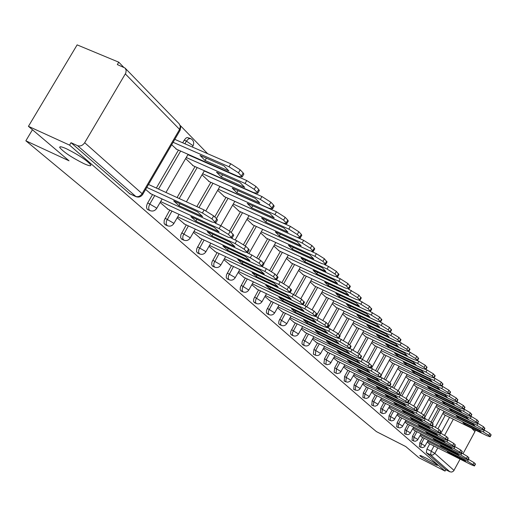 <?xml version="1.0" encoding="UTF-8"?>
<svg xmlns="http://www.w3.org/2000/svg" width="517" height="517" viewBox="0 0 517 517"><rect width="100%" height="100%" fill="white"/><g stroke="black" fill="none" stroke-linecap="round" stroke-linejoin="round"><path stroke-width="0.78" d="M425.905 458.023C432.574 461.532 436.484 463.949 437.634 465.261C437.466 465.61 435.404 464.789 431.449 462.799C424.832 459.316 420.935 456.912 419.765 455.593C419.907 455.231 421.956 456.046 425.905 458.023M66.68 148.883C78.959 155.081 86.998 160.432 90.792 164.949C91.186 166.325 88.834 165.867 83.735 163.559C71.65 157.465 63.662 152.14 59.772 147.584C59.313 146.182 61.613 146.615 66.68 148.883M422.693 437.492L419.823 442.772L419.365 446.591M415.409 430.945L412.488 436.309L412.043 440.193M407.9 424.192L404.927 429.64L404.494 433.601M400.152 417.232L397.127 422.764L396.707 426.803M392.151 410.039L389.075 415.662L388.668 419.785M383.892 402.614L380.758 408.327L380.37 412.54M375.355 394.943L372.162 400.753L371.794 405.05M366.534 387.013L363.277 392.92L362.934 397.308M357.409 378.812L354.087 384.822L353.764 389.307M347.96 370.321L344.574 376.434L344.277 381.023M338.183 361.525L334.725 367.749L334.124 372.279L334.454 372.44M328.049 352.413L324.514 358.753L323.926 363.38L324.275 363.548M317.535 342.965L313.935 349.421L313.347 354.151L313.722 354.332M306.633 333.155L302.219 341.42L301.954 343.676L302.775 344.768M295.31 322.976L290.8 331.397L290.541 333.711L291.407 334.842M283.542 312.397L278.941 320.986L278.682 323.351L279.6 324.527M271.309 301.392L266.598 310.155L266.352 312.585L267.321 313.8M258.578 289.947L253.763 298.884L253.524 301.379L254.545 302.639M245.317 278.017L240.386 287.148L240.159 289.701L241.245 291.019M231.5 265.583L226.446 274.915L226.226 277.532L227.202 278.857M217.075 252.613L211.899 262.151L211.692 264.84L212.733 266.223M202.018 239.067L196.712 248.819L196.518 251.585L197.623 253.02M186.282 224.901L180.834 234.88L180.653 237.723L181.829 239.229M169.809 210.083L164.219 220.3L164.057 223.228L165.311 224.798M152.56 194.566L147.713 202.89C146.279 205.721 146.175 207.873 147.403 209.346L148.011 209.689M239.688 186.669L239.184 186.152M224.055 170.578L223.325 169.828M207.66 153.704L180.446 125.683M123.647 67.21L118.761 62.182L117.34 64.58L124.985 67.986L126.174 70.209L125.825 73.02L84.685 142.711L142.117 193.668L179.593 129.412L125.366 73.944M28.429 126.335L69.575 145.135L445.053 471.09L419.009 457.797L405.735 446.533L376.454 431.637L25.85 140.792L69.039 160.8L28.429 126.335L77.136 44.876L118.761 62.182M460.104 459.128L453.635 470.987L451.871 472.053L449.893 471.808L445.796 469.72L426.286 452.698L426.939 449.047L429.763 443.844M437.977 428.696L445.273 415.248M475.323 430.002L474.949 431.579L463.045 453.668M445.796 469.72L445.053 471.09M136.152 196.757L77.556 145.671L71.016 142.698L69.575 145.135M77.556 145.671C80.297 146.55 82.675 145.561 84.685 142.711M145.607 189.461L150.79 193.746M171.676 144.747L176.672 149.31M160.128 202.49L168.122 209.301M185.635 158.577L193.332 165.828M177.169 217.78L184.672 224.152M202.024 174.817L209.243 181.603M193.448 232.379L200.486 238.343M217.676 190.321L224.449 196.673M209.01 246.331L215.608 251.921M232.637 205.152L238.996 211.098M223.893 259.683L230.097 264.917M246.958 219.337L252.929 224.908M238.15 272.472L243.972 277.377M260.671 232.928L266.287 238.15M251.818 284.731L257.292 289.326M273.823 245.956L279.096 250.855M264.93 296.487L270.074 300.797M286.444 258.455L291.401 263.05M277.519 307.783L282.36 311.822M298.561 270.462L303.227 274.773M289.617 318.634L294.167 322.427M310.206 282.004L314.594 286.043M301.249 329.07L305.534 332.625M321.412 293.1L325.542 296.894M312.449 339.113L316.482 342.448M332.192 303.783L336.082 307.344M323.235 348.788L327.028 351.915M342.584 314.077L346.241 317.419M333.633 358.113L337.2 361.047M352.594 323.997L356.039 327.132M343.656 367.109L347.017 369.855M362.255 333.568L365.493 336.502M353.337 375.788L356.497 378.36M371.574 342.803L374.625 345.556M362.675 384.163L365.655 386.58M380.577 351.722L383.452 354.3M371.71 392.261L374.508 394.523M389.282 360.343L391.983 362.76M380.434 400.093L383.071 402.207M397.689 368.679L400.229 370.941M388.881 407.667L391.356 409.645M405.832 376.738L408.217 378.858M397.056 414.996L399.376 416.844M413.71 384.545L415.952 386.522M404.966 422.098L407.15 423.824M421.336 392.106L423.449 393.954M412.637 428.974L414.686 430.583M428.729 399.428L430.713 401.153M420.069 435.644L421.995 437.143M435.896 406.53L437.757 408.133M431.113 421.995L438.455 408.482M423.985 415.19L431.437 401.509M416.618 408.21L424.192 394.316M408.087 402.698L416.728 386.897M400.378 395.014L409.018 379.239M392.422 387.071L401.056 371.335M384.189 378.883L392.836 363.167M375.678 370.431L384.331 354.727M366.863 361.706L375.542 345.989M357.719 352.704L366.443 336.955M348.219 343.45L357.021 327.597M338.299 334.001L347.262 317.897M327.991 324.237L337.142 307.841M315.932 316.54L326.641 297.411M305.03 305.663L315.738 286.58M293.708 294.341L304.416 275.328M281.933 282.579L292.641 263.625M269.667 270.378L280.395 251.449M256.865 257.705L267.632 238.77M243.494 244.554L254.338 225.554M229.49 230.944L240.47 211.763M214.742 216.927L225.987 197.371M196.841 206.613L210.858 182.32M177.072 197.552L195.025 166.577M199.077 159.591L199.271 159.249M156.347 188.059L178.449 150.092M182.688 142.808L184.239 140.152L186.424 141.102L188.653 138.737L190.838 138.646C193.604 140.378 194.353 142.75 193.074 145.768L186.424 141.102L184.879 143.765M32.448 129.748L25.85 140.792M427.275 442.106L429.084 443.502M442.849 413.413L444.588 414.912M190.314 138.42L187.148 137.503L185.777 138.265L184.239 140.152M71.016 142.698L129.877 193.849M148.515 184.472L204.131 209.947L213.676 215.919L216.791 218.865L217.353 220.145M178.914 205.663L202.625 216.591L197.488 211.808L173.654 200.842L178.914 205.663L180.013 203.769M149.943 193.358L212.041 222L215.822 222.814L211.944 218.924L202.393 212.965L204.131 209.947M146.796 187.419L202.393 212.965M205.055 160.509L228.895 170.978L223.977 165.886L200.008 155.384L205.055 160.509L206.406 158.183M175.967 148.999L238.253 176.394L242.156 176.976L238.466 172.801L229.018 166.758L173.111 142.291M174.811 139.37L230.744 163.773L240.185 169.822L243.164 172.962L243.862 174.009L243.63 174.41M215.298 223.144L220.817 225.69L230.097 231.474L233.064 234.285L233.594 235.474M195.846 221.166L219.137 231.971L214.245 227.415L190.831 216.571L195.846 221.166L196.88 219.376M167.295 208.92L228.32 237.245L232.088 238.104L228.411 234.421L219.13 228.637L220.817 225.69M160.651 201.585L219.13 228.637M231.816 238.415L236.721 240.689L245.749 246.305L248.58 248.987L249.071 250.092M211.989 235.959L234.886 246.641L230.22 242.292L207.207 231.577L211.989 235.959L212.965 234.259M183.858 223.771L243.843 251.785L247.598 252.677L244.108 249.188L235.08 243.572L236.721 240.689M177.699 216.869L235.08 243.572M221.302 177.008L244.715 187.374L240.03 182.52L216.487 172.116L221.302 177.008L222.568 174.804M192.641 165.524L253.847 192.654L257.731 193.287L257.078 192.318L254.228 189.332L245.045 183.47L186.243 157.523M187.904 154.673L246.719 180.549L255.902 186.417L258.739 189.409L259.179 190.754M236.799 192.751L259.805 203.013L255.333 198.379L232.204 188.085L236.799 192.751L237.994 190.663M208.564 181.299L268.717 208.157L272.575 208.842L271.974 207.937L269.254 205.087L260.316 199.4L202.638 173.751M204.254 170.959L261.951 196.544L270.882 202.237L273.59 205.094L274.004 206.341M247.481 252.942L251.902 255.004L260.684 260.458L263.386 263.017L263.851 264.045M227.415 250.086L249.918 260.646L245.459 256.49L222.84 245.898L227.415 250.086L228.34 248.47M199.685 237.969L258.668 265.66L262.403 266.591L259.088 263.276L250.293 257.821L251.902 255.004M193.978 231.461L250.293 257.821M262.371 266.785L266.391 268.672L274.947 273.978L277.965 277.377M242.156 263.592L264.284 274.023L260.019 270.055L237.781 259.586L242.156 263.592L243.029 262.054M214.826 251.546L272.827 278.928L276.55 279.891L273.39 276.731L264.827 271.431L266.391 268.672M209.534 245.413L264.827 271.431M276.556 279.994L280.246 281.739L288.589 286.903L291.472 290.134M256.264 276.511L278.023 286.825L273.945 283.025L252.076 272.679L256.264 276.511L257.091 275.05M229.322 264.555L286.379 291.614L290.076 292.609L287.071 289.598L278.721 284.44L280.246 281.739M224.423 258.758L278.721 284.44M251.598 207.789L274.217 217.948L269.945 213.521L247.21 203.33L251.598 207.789L252.735 205.805M223.783 196.376L282.915 222.969L286.754 223.693L286.192 222.846L283.594 220.126L274.895 214.6L218.297 189.248M219.867 186.514L276.485 211.802L285.184 217.334L287.769 220.061L288.156 221.218M265.757 222.161L287.988 232.217L283.904 227.984L261.557 217.896L265.757 222.161L266.83 220.281M238.343 210.807L296.487 237.122L300.306 237.885L299.776 237.09L297.294 234.492L288.822 229.121L233.257 204.066M234.796 201.391L290.373 226.381L298.845 231.758L301.314 234.369L301.682 235.448M279.303 235.926L301.159 245.872L297.256 241.82L275.283 231.842L279.303 235.926L280.324 234.13M252.29 224.624L309.47 250.661L313.263 251.462L312.772 250.719L310.4 248.231L302.135 243.009L247.578 218.252M297.676 237.62L303.647 240.327L311.906 245.556L314.278 248.05L314.62 249.058M292.279 249.11L313.78 258.946L310.032 255.068L288.428 245.194L292.279 249.11L293.249 247.397M265.66 237.865L321.91 263.631L325.678 264.465L325.212 263.767L322.944 261.382L314.879 256.296L261.298 231.836M311.602 251.508L316.359 253.673L324.418 258.758L327.009 262.093M304.726 261.751L325.878 271.483L322.285 267.761L301.03 257.996L304.726 261.751L305.644 260.116M278.482 250.571L333.827 276.059L337.569 276.925L337.136 276.272L334.958 273.984L327.093 269.034L274.443 244.864M324.54 264.626L328.534 266.455L336.399 271.412L338.881 274.585M316.669 273.881L337.478 283.51L334.034 279.936L313.121 270.275L316.669 273.881L317.548 272.317M290.8 262.772L345.266 287.988L348.981 288.88L348.574 288.26L346.487 286.069L338.797 281.242L287.064 257.363M336.787 277.138L340.212 278.715L347.889 283.549L350.267 286.573M328.14 285.533L348.62 295.052L345.311 291.627L324.734 282.069L328.14 285.533L328.974 284.04M302.632 274.495L356.252 299.44L359.935 300.358L359.554 299.776L357.544 297.669L350.035 292.965L299.181 269.37M348.452 289.113L358.921 295.194L361.202 298.083M339.165 296.732L359.328 306.148L356.148 302.852L335.888 293.404L339.165 296.732L339.966 295.304M314.013 285.772L366.805 310.446L370.463 311.383L368.175 308.811L360.834 304.222L310.82 280.905M359.586 300.584L369.519 306.387L371.704 309.14M349.776 307.512L369.629 316.824L366.566 313.651L346.623 304.306L349.776 307.512L350.539 306.142M324.967 296.622L376.951 321.031L380.583 321.988L378.392 319.525L371.212 315.04L322.026 292.008M370.25 311.589L379.711 317.141L381.804 319.777M359.987 317.884L379.536 327.093L376.589 324.043L356.95 314.795L359.987 317.884L360.717 316.572M335.52 307.079L386.722 331.216L390.322 332.198L388.222 329.833L381.197 325.452L332.806 302.697M380.467 322.162L389.514 327.494L391.531 330.014M369.829 327.875L389.081 336.987L386.244 334.047L366.902 324.902L369.829 327.875L370.527 326.615M345.686 317.154L396.132 341.033L399.706 342.028L397.683 339.759L390.807 335.475L343.191 312.992M390.277 332.328L398.95 337.459L400.888 339.876M379.31 337.511L398.284 346.519L395.55 343.682L376.492 334.648L379.31 337.511L379.982 336.302M355.496 326.867L405.199 350.487L408.747 351.495L406.801 349.324L400.068 345.136L353.201 322.912M399.693 342.105L408.042 347.062L409.91 349.376M388.461 346.804L407.157 355.715L404.52 352.982L385.74 344.038L388.461 346.804L389.101 345.64M364.957 336.244L413.949 359.606L417.465 360.633L415.597 358.539L408.992 354.442L362.856 332.483M408.747 351.521L416.812 356.316L418.608 358.539M397.295 355.774L415.72 364.588L413.173 361.952L394.665 353.105L397.295 355.774L397.909 354.656M374.095 345.304L422.389 368.414L425.879 369.448L424.076 367.438L417.607 363.425L372.169 341.724M417.478 360.608L425.271 365.254L427.003 367.387M405.826 364.44L423.992 373.158L421.529 370.611L403.286 361.861L405.826 364.44L406.42 363.367M382.929 354.048L430.538 376.912L434.002 377.959L432.27 376.021L425.924 372.098L381.171 350.649M425.911 369.384L433.44 373.875L435.107 375.924M414.072 372.815L431.979 381.443L429.601 378.974L411.616 370.321L414.072 372.815L414.64 371.781M391.466 362.507L438.416 385.126L441.848 386.186L440.18 384.318L433.957 380.473L389.87 359.276M434.06 377.856L441.331 382.205L442.94 384.176M422.046 380.919L439.702 389.45L437.408 387.065L419.668 378.502L422.046 380.919L422.589 379.911M399.725 370.695L446.029 393.069L449.435 394.135L447.825 392.338L441.718 388.571L398.277 367.613M441.925 386.044L448.956 390.257L450.507 392.157M429.756 388.752L447.179 397.192L444.95 394.885L427.462 386.419L429.756 388.752L430.286 387.782M407.719 378.612L453.396 400.753L456.776 401.825L455.219 400.093L449.228 396.397L406.407 375.685M449.531 393.96L456.33 398.045L457.829 399.874M437.227 396.339L454.411 404.688L452.259 402.452L435.004 394.077L437.227 396.339L437.731 395.402M415.461 386.283L460.531 408.184L463.878 409.27L462.372 407.596L456.492 403.971L414.285 383.491M456.886 401.619L463.465 405.58L464.919 407.344M291.588 289.921L290.076 292.609L301.644 299.272L304.397 302.348M269.777 288.893L291.181 299.084L287.278 295.446L265.764 285.216L269.777 288.893L270.565 287.497M243.216 277.015L299.356 303.763L303.033 304.784L300.157 301.915L292.021 296.894L293.514 294.244M238.68 271.548L292.021 296.894M303.059 304.726L314.155 311.124L316.785 314.052M278.896 297.262L282.734 300.758L303.796 310.827L300.047 307.344L278.902 297.243M256.548 288.971L311.79 315.409L315.441 316.449L312.701 313.716L304.759 308.823L306.213 306.226M252.341 283.801L304.759 308.823M282.734 300.758L283.484 299.427M315.506 316.333L326.149 322.485L328.663 325.277M291.485 308.804L295.168 312.145L315.887 322.097L312.294 318.75L291.498 308.772M269.344 300.448L323.713 326.576L327.345 327.642L324.728 325.025L316.973 320.262L318.394 317.716M265.454 295.562L316.973 320.262M295.168 312.145L295.879 310.879M327.442 327.468L337.659 333.394L340.07 336.056M303.569 319.881L307.104 323.08L327.5 332.916L324.056 329.704L303.589 319.849M281.636 311.48L335.165 337.297L338.777 338.383L336.27 335.882L328.689 331.235L330.085 328.741M278.043 306.852L328.689 331.235M307.104 323.08L307.783 321.865M338.9 338.163L348.71 343.87L351.024 346.416M315.183 330.531L318.582 333.594L338.661 343.307L335.346 340.225L315.202 330.486M293.462 322.078L346.17 347.605L349.757 348.704L347.353 346.312L339.947 341.776L341.31 339.326M290.134 317.709L339.947 341.776M318.582 333.594L319.228 332.431M349.899 348.439L359.341 353.938L361.557 356.375M326.343 340.761L329.613 343.702L349.395 353.305L346.203 350.332L326.376 340.716M304.836 332.289L356.756 357.512L360.31 358.63L358.01 356.336L350.765 351.909L352.103 349.505M301.766 328.146L350.765 351.909M329.613 343.702L330.234 342.59M360.478 358.32L369.565 363.625L371.697 365.952M337.09 350.616L340.238 353.434L359.716 362.928L356.646 360.065L337.123 350.558M315.797 342.112L366.934 367.044L370.469 368.182L368.259 365.984L361.176 361.654L362.482 359.289M312.966 338.196L361.176 361.654M340.238 353.434L340.832 352.368M370.657 367.833L379.407 372.951L381.456 375.18M347.437 360.097L350.474 362.805L369.661 372.188L366.708 369.435L347.469 360.039M326.356 351.586L376.744 376.227L380.247 377.378L378.127 375.264L371.193 371.032L372.473 368.718M323.745 347.87L371.193 371.032M350.474 362.805L351.043 361.784M380.46 376.99L388.887 381.934L390.858 384.073M357.409 369.241L360.343 371.846L379.245 381.113L376.395 378.457L357.447 369.177M336.541 360.717L386.193 385.081L389.669 386.238L387.634 384.209L380.842 380.073L382.095 377.791M334.144 357.195L380.842 380.073M360.343 371.846L360.885 370.857M389.902 385.818L398.025 390.594L399.925 392.649M367.025 378.05L369.855 380.557L388.487 389.721L385.74 387.162L367.064 377.985M346.364 369.532L395.305 393.611L398.762 394.781L396.804 392.83L390.148 388.784L391.375 386.542M344.167 366.198L390.148 388.784M369.855 380.557L370.379 379.614M399.001 394.335L406.847 398.95L408.676 400.927M376.305 386.554L379.039 388.971L397.405 398.032L394.749 395.557L376.344 386.49M355.851 378.043L404.1 401.851L407.525 403.021L405.645 401.147L399.124 397.185L400.326 394.988M353.835 374.877L399.124 397.185M379.039 388.971L379.543 388.06M407.784 402.549L415.358 407.015L417.122 408.915M385.268 394.768L387.912 397.095L406.013 406.052L403.454 403.661L385.307 394.697M365.021 386.264L412.592 409.8L415.991 410.983L414.175 409.18L407.784 405.296L408.966 403.131M363.18 383.265L407.784 405.296M387.912 397.095L388.39 396.222M416.263 410.485L423.578 414.808L425.278 416.631M393.922 402.704L396.481 404.947L414.337 413.8L411.855 411.493L393.967 402.627M373.881 394.212L420.799 417.484L424.173 418.673L422.421 416.935L416.153 413.135L417.309 411.002M372.201 391.363L416.153 413.135M396.481 404.947L396.94 404.1M424.451 418.15L431.527 422.337L433.168 424.095M402.291 410.375L404.766 412.54L422.376 421.29L419.978 419.061L402.336 410.291M382.451 401.903L428.729 424.909L432.076 426.105L430.39 424.431L424.237 420.702L425.375 418.608M380.926 399.202L424.237 420.702M404.766 412.54L405.212 411.726M432.367 425.562L439.211 429.621L440.794 431.314M430.157 428.535L427.837 426.376L410.401 417.697L412.786 419.882L430.176 428.503M390.749 409.341L436.4 432.096L439.721 433.291L438.093 431.676L432.057 428.024L433.175 425.963M389.366 406.776L432.057 428.024M412.786 419.882L413.212 419.1M440.025 432.735L446.643 436.665L448.174 438.293M437.686 435.547L435.443 433.459L418.234 424.877L420.547 426.99L437.705 435.501M398.781 416.547L443.825 439.049L447.121 440.251L445.551 438.694L439.618 435.107L440.717 433.078M397.534 414.117L439.618 435.107M420.547 426.99L420.961 426.234M447.431 439.67L453.842 443.483L455.322 445.059M444.975 442.339L442.804 440.316L425.827 431.824L428.063 433.879L445.001 442.281M406.562 423.526L451.011 445.777L454.281 446.985L452.763 445.48L446.94 441.964L448.019 439.967M405.444 421.219L446.94 441.964M428.063 433.879L428.464 433.143M454.605 446.391L460.815 450.087L462.243 451.606M452.032 448.918L449.932 446.959L433.175 438.558L435.346 440.549L452.071 448.853M414.104 430.293L457.978 452.304L461.222 453.506L459.755 452.052L454.036 448.607L455.096 446.636M413.109 428.102L454.036 448.607M435.346 440.549L435.734 439.844M461.552 452.898L467.568 456.492L468.958 457.959M440.277 445.143L442.41 447.018L458.922 455.219M440.322 445.098L456.841 453.396L458.876 455.296M421.42 436.852L464.731 458.624L467.95 459.833L466.528 458.424L460.906 455.038L461.952 453.099M420.541 434.771L460.906 455.038M442.41 447.018L442.778 446.333M468.279 459.212L474.121 462.696L475.459 464.111M465.558 461.377L463.536 459.632L447.218 451.419L449.26 453.293L465.52 461.474M428.515 443.218L471.278 464.751L474.47 465.966L473.094 464.602L467.568 461.28L468.596 459.367M427.746 441.247L467.568 461.28M449.26 453.293L449.616 452.627M444.458 403.687L461.416 411.946L459.329 409.781L442.306 401.496L444.458 403.687L444.95 402.782M422.964 393.715L467.433 415.384L470.754 416.476L469.3 414.86L463.523 411.306L421.904 391.059M464.001 409.031L470.373 412.876L471.782 414.576M451.47 410.808L468.202 418.977L466.179 416.883L449.383 408.682L451.47 410.808L451.942 409.936M430.234 400.921L474.121 422.363L477.417 423.455L476.015 421.898L470.334 418.408L429.297 398.387M470.897 416.211L477.068 419.94L478.425 421.581M458.262 417.71L474.78 425.795L472.816 423.766L456.24 415.649L458.262 417.71L458.721 416.864M437.285 407.907L480.61 429.123L483.873 430.228L482.516 428.716L476.933 425.291L436.458 405.496M477.572 423.171L483.55 426.79L484.868 428.373M464.854 424.405L481.159 432.406L479.259 430.435L462.889 422.408L464.854 424.405L465.3 423.591M444.129 414.686L486.898 435.682L490.135 436.787L488.823 435.327L483.33 431.966L443.405 412.385M484.041 429.911L489.838 433.427L491.118 434.959M419.229 446.533L420.754 447.302L421.355 443.541L424.224 438.261M419.823 442.772L425.181 445.971M411.9 440.135L413.438 440.917L414.039 437.085L416.961 431.721M412.488 436.309L417.936 439.566M404.339 433.537L405.903 434.332L406.498 430.428L409.464 424.98M404.927 429.64L410.466 432.962M396.545 426.738L398.129 427.533L398.717 423.559L401.735 418.027M397.127 422.764L402.756 426.144M390.199 420.573L390.684 416.469L393.76 410.841M389.075 415.662L394.801 419.113M381.921 413.329L382.386 409.147L385.52 403.428M380.758 408.327L386.587 411.849M371.6 404.973L373.255 405.8L373.817 401.58L377.009 395.763M372.162 400.753L378.101 404.346M362.727 397.23L364.401 398.064L364.95 393.754L368.207 387.847M363.277 392.92L369.325 396.591M353.55 389.217L355.244 390.064L355.786 385.663L359.108 379.646M354.087 384.822L360.252 388.564M344.051 380.926L345.763 381.779L346.3 377.287L349.686 371.167M344.574 376.434L350.856 380.26M336.102 373.274L336.47 368.615L339.928 362.385M334.725 367.749L341.13 371.665M325.943 364.395L326.292 359.625L329.82 353.279M324.514 358.753L331.054 362.753M315.409 355.185L315.732 350.3L319.338 343.844M313.935 349.421L320.598 353.518M304.481 345.634L303.776 344.574L304.041 342.312L308.455 334.047M302.949 339.74L309.754 343.934M293.139 335.714L292.389 334.615L292.654 332.302L297.165 323.875M291.543 329.684L298.496 333.982M281.351 325.406L280.563 324.269L280.815 321.897L285.423 313.302M279.691 319.235L286.799 323.642M269.092 314.691L268.22 313.166L268.659 310.627L273.222 302.309M267.367 308.371L274.63 312.895M256.342 303.544L255.456 302.309L255.695 299.821L260.516 290.871M254.545 297.068L261.97 301.708M243.061 291.931L242.072 290.289L242.512 287.62L247.288 278.954M241.187 285.287L248.787 290.063M229.225 279.826L228.223 278.495L228.443 275.871L233.497 266.533M227.26 273.015L234.712 277.306L235.048 277.92M214.788 267.199L213.721 265.809L213.935 263.114L219.111 253.576M212.733 260.206L220.352 264.601L220.707 265.253M199.711 254.015L198.58 252.561L198.774 249.795L204.086 240.037M197.559 246.829L205.359 251.333L205.734 252.031M183.962 240.231L182.747 238.718L182.934 235.868L188.382 225.884M181.693 232.844L189.681 237.458L190.088 238.208M167.482 225.813L166.183 224.229L166.351 221.302L171.948 211.078M165.097 218.219L173.285 222.95L173.712 223.751M150.227 210.716L149.568 210.361C148.34 208.887 148.45 206.729 149.885 203.898L154.738 195.568M147.713 202.89L156.102 207.744L156.567 208.609M426.939 449.047L431.197 451.199L434.022 445.99M440.949 433.194L449.544 417.342M453.338 419.203L444.646 435.256M437.802 447.896L434.836 453.377L454.029 470.405M474.949 431.579L471.633 428.192M432.412 423.177L439.993 409.231M425.271 416.443L432.988 402.265M417.135 410.918L425.769 395.078M409.677 403.493L418.318 387.672M401.974 395.835L410.634 380.027M394.019 387.944L402.691 372.13M385.792 379.795L394.49 363.968M377.274 371.4L386.012 355.534M368.447 362.747L377.248 346.81M359.263 353.867L368.175 337.782M349.692 344.794L358.779 328.431M339.772 335.397L349.04 318.743M328.25 327.862L338.945 308.694M317.761 317.412L328.476 298.27M306.885 306.555L317.6 287.452M295.562 295.291L306.303 276.207M283.781 283.6L294.561 264.517M271.503 271.477L282.34 252.348M258.687 258.901L269.615 239.675M245.278 245.885L256.348 226.472M231.177 232.495L242.512 212.687M216.442 218.536L228.068 198.302M198.948 207.575L212.972 183.264M179.212 198.534L197.177 167.534M201.229 160.535L201.423 160.199M158.525 189.054L180.633 151.054M192.919 146.033L192.35 147.022M129.211 193.474L135.428 196.363C138.026 197.223 140.262 196.324 142.117 193.668L142.608 194.599M426.286 452.698L430.538 454.85L431.197 451.199L434.836 453.377L432.936 454.999L430.538 454.85L449.893 471.808M129.424 193.636L135.641 196.525C138.569 197.681 140.934 196.964 142.737 194.379L180.149 130.213L180.756 126.827L179.147 123.789L180.355 126.329L179.593 129.412L179.981 130.504M215.066 221.864L216.791 218.865M211.944 218.924L213.676 215.919M230.744 163.773L229.018 166.758M240.185 169.822L238.466 172.801M243.164 172.962L241.458 175.935M231.39 237.219L233.064 234.285M228.411 234.421L230.097 231.474M246.945 251.857L248.58 248.987M244.108 249.188L245.749 246.305M246.719 180.549L245.045 183.47M255.902 186.417L254.228 189.332M258.739 189.409L257.078 192.318M261.951 196.544L260.316 199.4M270.882 202.237L269.254 205.087M273.59 205.094L271.974 207.937M261.796 265.822L263.386 263.017M259.088 263.276L260.684 260.458M275.981 279.167L277.532 276.421M273.39 276.731L274.947 273.978M289.546 291.931L291.058 289.242M287.071 289.598L288.589 286.903M276.485 211.802L274.895 214.6M285.184 217.334L283.594 220.126M287.769 220.061L286.192 222.846M290.373 226.381L288.822 229.121M298.845 231.758L297.294 234.492M301.314 234.369L299.776 237.09M303.647 240.327L302.135 243.009M311.906 245.556L310.4 248.231M314.278 248.05L312.772 250.719M316.359 253.673L314.879 256.296M324.418 258.758L322.944 261.382M326.679 261.15L325.212 263.767M328.534 266.455L327.093 269.034M336.399 271.412L334.958 273.984M338.57 273.706L337.136 276.272M340.212 278.715L338.797 281.242M347.889 283.549L346.487 286.069M349.977 285.746L348.574 288.26M351.418 290.483L350.035 292.965M358.921 295.194L357.544 297.669M360.924 297.307L359.554 299.776M362.184 301.786L360.834 304.222M369.519 306.387L368.175 308.811M371.445 308.416L370.101 310.84M372.537 312.656L371.212 315.04M379.711 317.141L378.392 319.525M381.559 319.099L380.247 321.471M382.49 323.112L381.197 325.452M389.514 327.494L388.222 329.833M391.291 329.374L390.005 331.707M392.073 333.174L390.807 335.475M398.95 337.459L397.683 339.759M400.669 339.268L399.402 341.563M401.315 342.874L400.068 345.136M408.042 347.062L406.801 349.324M409.697 348.807L408.462 351.062M410.214 352.219L408.992 354.442M416.812 356.316L415.597 358.539M418.408 358.003L417.193 360.22M418.809 361.241L417.607 363.425M425.271 365.254L424.076 367.438M426.809 366.876L425.62 369.054M427.1 369.946L425.924 372.098M433.44 373.875L432.27 376.021M434.926 375.445L433.757 377.584M435.107 378.36L433.957 380.473M441.331 382.205L440.18 384.318M442.765 383.724L441.621 385.831M442.849 386.49L441.718 388.571M448.956 390.257L447.825 392.338M450.346 391.724L449.215 393.799M450.339 394.348L449.228 396.397M456.33 398.045L455.219 400.093M457.674 399.46L456.569 401.502M457.584 401.955L456.492 403.971M463.465 405.58L462.372 407.596M464.764 406.95L463.678 408.96M302.529 304.145L304.009 301.514M300.157 301.915L301.644 299.272M314.976 315.855L316.423 313.27M312.701 313.716L314.155 311.124M326.906 327.08L328.321 324.547M324.728 325.025L326.149 322.485M338.364 337.853L339.747 335.371M336.27 335.882L337.659 333.394M349.369 348.206L350.72 345.77M347.353 346.312L348.71 343.87M359.942 358.158L361.267 355.767M358.01 356.336L359.341 353.938M370.12 367.736L371.419 365.383M368.259 365.984L369.565 363.625M379.924 376.951L381.191 374.644M378.127 375.264L379.407 372.951M389.366 385.837L390.613 383.569M387.634 384.209L388.887 381.934M398.471 394.4L399.693 392.17M396.804 392.83L398.025 390.594M407.254 402.665L408.449 400.475M405.645 401.147L406.847 398.95M415.733 410.64L416.909 408.488M414.175 409.18L415.358 407.015M423.921 418.35L425.077 416.23M422.421 416.935L423.578 414.808M431.844 425.795L432.975 423.707M430.39 424.431L431.527 422.337M439.495 433L440.613 430.945M438.093 431.676L439.211 429.621M446.908 439.967L448 437.951M445.551 438.694L446.643 436.665M454.081 446.72L455.154 444.73M452.763 445.48L453.842 443.483M461.028 453.254L462.088 451.296M459.755 452.052L460.815 450.087M467.762 459.587L468.803 457.661M466.528 458.424L467.568 456.492M474.289 465.733L475.317 463.827M473.094 464.602L474.121 462.696M464.596 409.322L463.523 411.306M470.373 412.876L469.3 414.86M471.633 414.207L470.567 416.185M471.388 416.45L470.334 418.408M477.068 419.94L476.015 421.898M478.29 421.232L477.236 423.177M477.973 423.365L476.933 425.291M483.55 426.79L482.516 428.716M484.733 428.037L483.705 429.957M484.358 430.066L483.33 431.966M489.838 433.427L488.823 435.327M490.988 434.642L489.974 436.535M147.603 209.495L149.768 210.509C152.625 211.64 154.926 210.936 156.683 208.409L162.157 198.987M188.098 154.337L165.951 192.46M164.936 224.624L167.062 225.625C169.854 226.73 172.109 226.045 173.822 223.57L179.121 214.406M181.486 239.067L183.58 240.056C186.307 241.135 188.511 240.463 190.185 238.04L195.323 229.128M197.307 252.871L199.368 253.853C202.037 254.907 204.189 254.248 205.824 251.876L210.807 243.19M212.442 266.081L214.471 267.05C217.082 268.084 219.189 267.438 220.791 265.111L225.632 256.652M226.937 278.728L228.934 279.691C231.493 280.699 233.555 280.065 235.125 277.791L239.823 269.531M240.832 290.858L242.796 291.801C245.304 292.796 247.326 292.176 248.858 289.94L253.433 281.881M254.164 302.49L256.096 303.427C258.552 304.397 260.536 303.789 262.041 301.598L266.488 293.727M266.959 313.657L268.866 314.582C271.276 315.538 273.222 314.943 274.695 312.791L279.025 305.101M279.264 324.392L281.138 325.309C283.503 326.246 285.41 325.658 286.851 323.545L291.077 316.029M291.097 334.719L292.939 335.623C295.265 336.541 297.133 335.966 298.548 333.892L302.671 326.537M302.477 344.652L304.3 345.543C306.581 346.455 308.416 345.886 309.806 343.85L313.825 336.651M313.444 354.223L315.241 355.108C317.483 356 319.28 355.444 320.643 353.441L324.573 346.39M324.017 363.445L327.028 364.718L329.943 363.994L334.932 355.78M334.208 372.343L337.174 373.597L340.037 372.886L344.917 364.834M380.189 412.463L382.942 413.645L385.579 412.986L389.986 405.645M388.5 419.714L391.602 420.916L393.805 420.237L398.135 413.025M208.642 163.372L208.448 163.715M204.389 170.726L186.398 201.83M219.945 186.378L205.876 210.807M234.821 201.339L220.843 225.703M249.065 215.654L235.164 239.966M265.816 215.343L265.35 215.066M262.707 229.361L248.897 253.601M275.787 242.505L263.851 263.528M288.337 255.107L276.718 275.651M300.39 267.211L289.048 287.336M311.984 278.844L300.868 298.619M323.131 290.031L312.158 309.605M333.866 300.804L323.002 320.236M344.199 311.169L333.426 330.512M354.171 321.167L343.462 340.432M363.781 330.809L353.13 350.022M373.067 340.115L362.462 359.283M354.559 373.565L350.112 381.197L347.818 382.192L345.763 381.779M382.031 349.098L371.471 368.227M363.871 381.998L359.515 389.488L357.674 390.413L355.244 390.064M390.69 357.777L381.333 374.786M372.873 390.148L368.602 397.502L366.385 398.465L364.401 398.064M399.066 366.172L389.889 382.884M381.572 398.025L377.384 405.244L375.206 406.194L373.255 405.8M407.17 374.289L398.161 390.729M415.015 382.147L406.142 398.381M422.615 389.76L413.82 405.877M406.019 420.166L402.071 427.01L399.99 427.914L398.129 427.533M429.976 397.134L421.245 413.173M413.665 427.081L409.794 433.815L408.113 434.655L405.903 434.332M437.117 404.281L428.431 420.256M421.077 433.789L417.271 440.406L415.248 441.285L413.438 440.917M444.038 411.215L435.398 427.139M428.263 440.29L424.522 446.804L422.538 447.67L420.754 447.302M179.147 123.789L125.327 68.341M59.772 147.584L60.25 146.77M215.822 222.814L217.541 219.822M243.862 174.009L242.156 176.976M232.088 238.104L233.762 235.177M247.598 252.677L249.233 249.821M259.385 190.385L257.731 193.287M274.191 206.005L272.575 208.842M262.403 266.591L263.993 263.793M276.55 279.891L278.101 277.151M288.331 220.914L286.754 223.693M301.838 235.164L300.306 237.885M314.763 248.8L313.263 251.462M327.138 261.854L325.678 264.465M339.003 274.365L337.569 276.925M350.377 286.366L348.981 288.88M361.305 297.895L359.935 300.358M371.801 308.966L370.463 311.383M381.895 319.616L380.583 321.988M391.608 329.865L390.322 332.198M400.966 339.734L399.706 342.028M409.981 349.246L408.747 351.495M418.673 358.423L417.465 360.633M427.068 367.277L425.879 369.448M435.165 375.82L434.002 377.959M442.991 384.079L441.848 386.186M450.559 392.067L449.435 394.135M457.881 399.79L456.776 401.825M464.964 407.26L463.878 409.27M303.033 304.784L304.507 302.154M315.441 316.449L316.882 313.871M327.345 327.642L328.76 325.115M338.777 338.383L340.154 335.901M349.757 348.704L351.101 346.274M360.31 358.63L361.635 356.239M370.469 368.182L371.762 365.836M380.247 377.378L381.514 375.071M389.669 386.238L390.917 383.969M398.762 394.781L399.977 392.552M407.525 403.021L408.727 400.837M415.991 410.983L417.167 408.831M424.173 418.673L425.323 416.553M432.076 426.105L433.207 424.018M439.721 433.291L440.833 431.243M447.121 440.251L448.213 438.229M454.281 446.985L455.354 444.995M461.222 453.506L462.276 451.548M467.95 459.833L468.984 457.9M474.47 465.966L475.491 464.066M471.821 414.498L470.754 416.476M478.464 421.51L477.417 423.455M484.907 428.309L483.873 430.228M491.15 434.9L490.135 436.787"/></g></svg>
